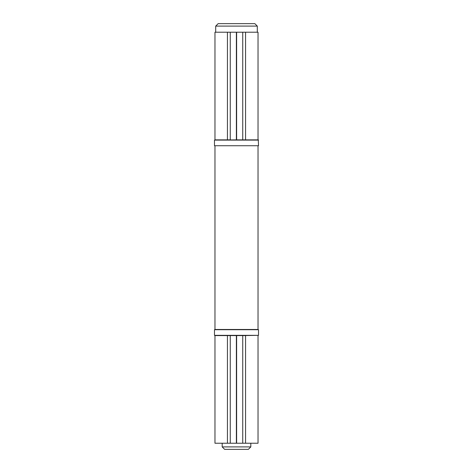 <?xml version="1.0" encoding="UTF-8"?>
<svg xmlns="http://www.w3.org/2000/svg" width="473" height="473" viewBox="0 0 473 473"><rect width="100%" height="100%" fill="white"/><g stroke="black" fill="none" stroke-linecap="round" stroke-linejoin="round"><path stroke-width="0.71" d="M250.814 446.902L248.366 449.35L224.634 449.35L222.186 446.902L250.814 446.902L250.814 443.236M215.706 26.098L218.154 23.65L254.846 23.65L257.294 26.098L215.706 26.098L215.706 32.211M257.294 26.098L257.294 32.211M258.027 139.86L258.027 32.211L245.57 32.211L245.57 139.86L242.738 139.86L242.738 32.211L214.973 32.211L214.973 139.86L227.43 139.86L227.43 32.211M258.518 140.109L214.482 140.109L214.482 145.731L258.518 145.731L258.276 139.86L236.624 139.86L236.624 32.211M214.482 140.109L236.376 139.86L236.376 32.211M227.43 139.86L230.262 139.86L230.262 32.211M245.57 32.211L242.738 32.211M258.518 145.731L214.482 145.731M258.027 335.588L258.027 443.236L242.738 443.236L242.738 335.588L214.973 335.588L214.973 443.236L227.43 443.236L227.43 335.588M242.738 443.236L236.624 443.236L236.624 335.588M258.518 329.716L214.482 329.716L258.518 329.716L258.518 335.339L214.482 335.339L230.262 335.588L230.262 443.236L236.376 443.236L236.376 335.588M230.262 443.236L227.43 443.236M245.57 443.236L245.57 335.588L242.738 335.588L258.518 335.339M258.027 145.98L258.027 329.468L214.973 329.468L214.973 145.98M222.186 443.236L222.186 446.902M214.482 335.339L214.482 329.716"/></g></svg>

